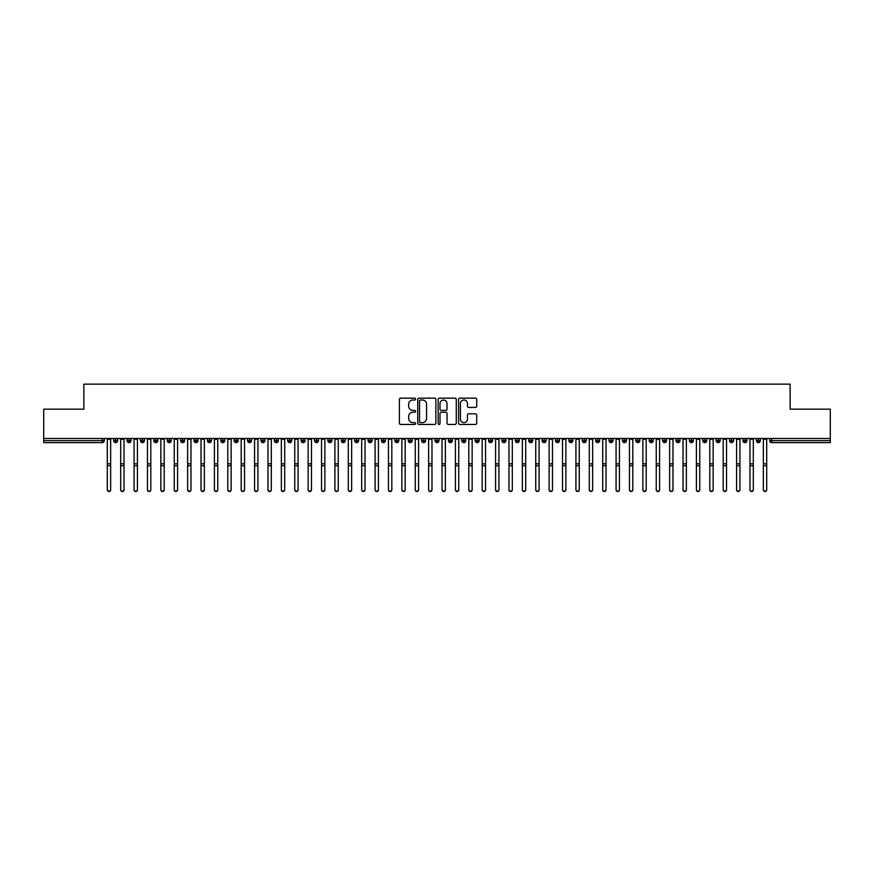 <?xml version="1.0" encoding="UTF-8"?>
<svg xmlns="http://www.w3.org/2000/svg" width="874" height="874" viewBox="0 0 874 874"><rect width="100%" height="100%" fill="white"/><g stroke="black" fill="none" stroke-linecap="round" stroke-linejoin="round"><path stroke-width="1.31" d="M415.576 399.09A0.918 0.918 0 0 0 414.658 398.162L400.696 398.162A1.311 1.311 0 0 0 399.385 399.484L399.385 423.136A1.311 1.311 0 0 0 400.696 424.447L414.658 424.447A0.918 0.918 0 0 0 415.576 423.529A0.918 0.918 0 0 0 414.658 422.612L412.856 422.612A4.206 4.206 0 0 1 408.65 418.406L408.65 416.439A4.206 4.206 0 0 1 412.856 412.233L414.658 412.233A0.918 0.918 0 0 0 415.576 411.304A0.918 0.918 0 0 0 414.658 410.387L412.856 410.387A4.206 4.206 0 0 1 408.65 406.181L408.65 404.214A4.206 4.206 0 0 1 412.856 400.008L414.658 400.008A0.918 0.918 0 0 0 415.576 399.09M475.412 407.437A1.311 1.311 0 0 0 476.723 406.115L476.723 399.484A1.311 1.311 0 0 0 475.412 398.162L459.899 398.162A1.311 1.311 0 0 0 458.588 399.484L458.588 423.136A1.311 1.311 0 0 0 459.899 424.447L475.412 424.447A1.311 1.311 0 0 0 476.723 423.136L476.723 415.117A1.311 1.311 0 0 0 475.412 413.806L468.77 413.806A1.311 1.311 0 0 0 467.459 415.117L467.459 419.094A3.518 3.518 0 0 1 463.941 422.612A3.518 3.518 0 0 1 460.423 419.094L460.423 403.526A3.518 3.518 0 0 1 463.941 400.008A3.518 3.518 0 0 1 467.459 403.526L467.459 406.115A1.311 1.311 0 0 0 468.77 407.437L475.412 407.437M43.7 438.486L830.3 438.486L830.3 409.163L790.129 409.163L790.129 384.134L83.871 384.134L83.871 409.163L43.7 409.163L43.7 440.627L102.247 440.627L102.247 438.486M435.853 399.484A1.311 1.311 0 0 0 434.531 398.162L419.028 398.162A1.311 1.311 0 0 0 417.717 399.484L417.717 423.136A1.311 1.311 0 0 0 419.028 424.447L434.531 424.447A1.311 1.311 0 0 0 435.853 423.136L435.853 399.484M439.469 398.162L454.972 398.162A1.311 1.311 0 0 1 456.283 399.484L456.283 423.136A1.311 1.311 0 0 1 454.972 424.447L448.34 424.447A1.311 1.311 0 0 1 447.018 423.136L447.018 413.544A1.311 1.311 0 0 0 445.707 412.233L441.304 412.233A1.311 1.311 0 0 0 439.993 413.544L439.993 423.529A0.918 0.918 0 0 1 439.065 424.447A0.918 0.918 0 0 1 438.147 423.529L438.147 399.484A1.311 1.311 0 0 1 439.469 398.162M104.246 440.627L102.247 440.627L102.247 442.637A2.01 2.01 0 0 0 104.246 440.627L104.246 438.486L104.246 440.627A2.01 2.01 0 0 1 102.247 442.637L43.7 442.637L43.7 440.627M830.3 438.486L830.3 442.637L771.753 442.637A2.01 2.01 0 0 1 769.754 440.627L769.754 438.486M115.696 438.486L115.696 442.637A2.01 2.01 0 0 1 113.686 440.627L113.686 438.486M117.64 438.486L117.64 440.627A2.01 2.01 0 0 1 115.696 442.637A2.01 2.01 0 0 0 117.64 440.627L113.686 440.627A2.01 2.01 0 0 0 115.696 442.637M129.09 438.486L129.09 442.637A2.01 2.01 0 0 1 127.08 440.627L127.08 438.486L127.08 440.627A2.01 2.01 0 0 0 129.09 442.637A2.01 2.01 0 0 0 131.034 440.627L131.034 438.486M142.473 438.486L142.473 442.637A2.01 2.01 0 0 1 140.474 440.627L140.474 438.486L140.474 440.627A2.01 2.01 0 0 0 142.473 442.637A2.01 2.01 0 0 0 144.418 440.627L144.418 438.486M155.867 438.486L155.867 442.637A2.01 2.01 0 0 1 153.857 440.627L153.857 438.486L153.857 440.627A2.01 2.01 0 0 0 155.867 442.637A2.01 2.01 0 0 0 157.812 440.627L157.812 438.486M169.25 438.486L169.25 442.637A2.01 2.01 0 0 1 167.251 440.627L167.251 438.486L167.251 440.627A2.01 2.01 0 0 0 169.25 442.637A2.01 2.01 0 0 0 171.195 440.627L171.195 438.486M182.644 438.486L182.644 442.637A2.01 2.01 0 0 1 180.634 440.627L180.634 438.486L180.634 440.627A2.01 2.01 0 0 0 182.644 442.637A2.01 2.01 0 0 0 184.589 440.627L184.589 438.486M196.027 438.486L196.027 442.637A2.01 2.01 0 0 1 194.028 440.627L194.028 438.486L194.028 440.627A2.01 2.01 0 0 0 196.027 442.637A2.01 2.01 0 0 0 197.972 440.627L197.972 438.486M209.421 438.486L209.421 442.637A2.01 2.01 0 0 1 207.411 440.627L207.411 438.486L207.411 440.627A2.01 2.01 0 0 0 209.421 442.637A2.01 2.01 0 0 0 211.366 440.627L211.366 438.486M222.815 438.486L222.815 442.637A2.01 2.01 0 0 1 220.805 440.627L220.805 438.486L220.805 440.627A2.01 2.01 0 0 0 222.815 442.637A2.01 2.01 0 0 0 224.749 440.627L224.749 438.486M236.198 438.486L236.198 442.637A2.01 2.01 0 0 1 234.188 440.627L234.188 438.486L234.188 440.627A2.01 2.01 0 0 0 236.198 442.637A2.01 2.01 0 0 0 238.143 440.627L238.143 438.486M249.593 438.486L249.593 442.637A2.01 2.01 0 0 1 247.582 440.627L247.582 438.486L247.582 440.627A2.01 2.01 0 0 0 249.593 442.637A2.01 2.01 0 0 0 251.526 440.627L251.526 438.486M262.976 438.486L262.976 442.637A2.01 2.01 0 0 1 260.965 440.627L260.965 438.486L260.965 440.627A2.01 2.01 0 0 0 262.976 442.637A2.01 2.01 0 0 0 264.92 440.627L264.92 438.486M276.37 438.486L276.37 442.637A2.01 2.01 0 0 1 274.36 440.627A2.01 2.01 0 0 0 276.37 442.637A2.01 2.01 0 0 1 274.36 440.627L274.36 438.486M278.303 438.486L278.303 440.627A2.01 2.01 0 0 1 276.37 442.637A2.01 2.01 0 0 0 278.303 440.627L274.36 440.627M289.753 442.637A2.01 2.01 0 0 1 287.743 440.627L287.743 438.486L287.743 440.627A2.01 2.01 0 0 0 289.753 442.637A2.01 2.01 0 0 0 291.697 440.627L291.697 438.486L291.697 440.627A2.01 2.01 0 0 1 289.753 442.637L289.753 440.627L291.697 440.627M303.147 438.486L303.147 442.637A2.01 2.01 0 0 1 301.137 440.627L301.137 438.486L301.137 440.627A2.01 2.01 0 0 0 303.147 442.637A2.01 2.01 0 0 0 305.081 440.627L305.081 438.486M316.53 438.486L316.53 442.637A2.01 2.01 0 0 1 314.52 440.627L314.52 438.486L314.52 440.627A2.01 2.01 0 0 0 316.53 442.637A2.01 2.01 0 0 0 318.475 440.627L318.475 438.486M329.924 438.486L329.924 440.627L327.914 440.627L327.914 438.486L327.914 440.627A2.01 2.01 0 0 0 329.924 442.637A2.01 2.01 0 0 0 331.869 440.627L331.869 438.486L331.869 440.627A2.01 2.01 0 0 1 329.924 442.637A2.01 2.01 0 0 1 327.914 440.627A2.01 2.01 0 0 0 329.924 442.637L329.924 440.627L331.869 440.627M343.307 438.486L343.307 442.637A2.01 2.01 0 0 1 341.308 440.627L341.308 438.486L341.308 440.627A2.01 2.01 0 0 0 343.307 442.637A2.01 2.01 0 0 0 345.252 440.627L345.252 438.486M356.701 438.486L356.701 442.637A2.01 2.01 0 0 1 354.691 440.627L354.691 438.486L354.691 440.627A2.01 2.01 0 0 0 356.701 442.637A2.01 2.01 0 0 0 358.646 440.627L358.646 438.486M370.084 438.486L370.084 442.637A2.01 2.01 0 0 1 368.085 440.627L368.085 438.486L368.085 440.627A2.01 2.01 0 0 0 370.084 442.637A2.01 2.01 0 0 0 372.029 440.627L372.029 438.486M383.478 438.486L383.478 442.637A2.01 2.01 0 0 1 381.468 440.627L381.468 438.486M385.423 438.486L385.423 440.627A2.01 2.01 0 0 1 383.478 442.637A2.01 2.01 0 0 0 385.423 440.627L381.468 440.627A2.01 2.01 0 0 0 383.478 442.637M396.862 442.637A2.01 2.01 0 0 1 394.862 440.627L394.862 438.486L394.862 440.627A2.01 2.01 0 0 0 396.862 442.637A2.01 2.01 0 0 0 398.806 440.627L398.806 438.486L398.806 440.627A2.01 2.01 0 0 1 396.862 442.637L396.862 440.627L398.806 440.627M410.256 438.486L410.256 442.637A2.01 2.01 0 0 1 408.245 440.627L408.245 438.486M412.2 438.486L412.2 440.627A2.01 2.01 0 0 1 410.256 442.637A2.01 2.01 0 0 0 412.2 440.627L408.245 440.627A2.01 2.01 0 0 0 410.256 442.637M423.65 438.486L423.65 442.637A2.01 2.01 0 0 1 421.639 440.627L421.639 438.486M425.583 438.486L425.583 440.627L425.583 438.486M437.033 438.486L437.033 442.637A2.01 2.01 0 0 1 435.023 440.627A2.01 2.01 0 0 0 437.033 442.637A2.01 2.01 0 0 1 435.023 440.627L435.023 438.486M438.977 438.486L438.977 440.627L438.977 438.486M450.427 438.486L450.427 442.637A2.01 2.01 0 0 1 448.417 440.627L448.417 438.486M452.361 438.486L452.361 440.627L452.361 438.486M463.81 438.486L463.81 442.637A2.01 2.01 0 0 1 461.8 440.627L461.8 438.486M465.755 438.486L465.755 440.627A2.01 2.01 0 0 1 463.81 442.637A2.01 2.01 0 0 0 465.755 440.627L461.8 440.627A2.01 2.01 0 0 0 463.81 442.637M477.204 438.486L477.204 442.637A2.01 2.01 0 0 1 475.194 440.627L475.194 438.486M479.138 438.486L479.138 440.627L479.138 438.486M490.587 438.486L490.587 442.637A2.01 2.01 0 0 1 488.577 440.627L488.577 438.486M492.532 438.486L492.532 440.627L492.532 438.486M503.981 438.486L503.981 442.637A2.01 2.01 0 0 1 501.971 440.627L501.971 438.486M505.915 438.486L505.915 440.627L505.915 438.486M517.364 438.486L517.364 442.637A2.01 2.01 0 0 1 515.354 440.627L515.354 438.486M519.309 438.486L519.309 440.627A2.01 2.01 0 0 1 517.364 442.637A2.01 2.01 0 0 0 519.309 440.627L515.354 440.627A2.01 2.01 0 0 0 517.364 442.637M530.758 438.486L530.758 442.637A2.01 2.01 0 0 1 528.748 440.627L528.748 438.486L528.748 440.627A2.01 2.01 0 0 0 530.758 442.637A2.01 2.01 0 0 0 532.692 440.627L532.692 438.486M544.141 438.486L544.141 442.637A2.01 2.01 0 0 1 542.131 440.627L542.131 438.486M546.086 438.486L546.086 440.627L546.086 438.486M557.536 438.486L557.536 442.637A2.01 2.01 0 0 1 555.525 440.627A2.01 2.01 0 0 0 557.536 442.637A2.01 2.01 0 0 1 555.525 440.627L555.525 438.486M559.48 438.486L559.48 440.627L559.48 438.486M570.919 438.486L570.919 442.637A2.01 2.01 0 0 1 568.919 440.627L568.919 438.486L568.919 440.627A2.01 2.01 0 0 0 570.919 442.637A2.01 2.01 0 0 0 572.863 440.627L572.863 438.486M584.313 438.486L584.313 442.637A2.01 2.01 0 0 1 582.303 440.627A2.01 2.01 0 0 0 584.313 442.637A2.01 2.01 0 0 1 582.303 440.627L582.303 438.486M586.257 438.486L586.257 440.627A2.01 2.01 0 0 1 584.313 442.637A2.01 2.01 0 0 0 586.257 440.627L582.303 440.627M597.696 438.486L597.696 442.637A2.01 2.01 0 0 1 595.697 440.627L595.697 438.486L595.697 440.627A2.01 2.01 0 0 0 597.696 442.637A2.01 2.01 0 0 0 599.64 440.627L599.64 438.486M611.09 438.486L611.09 442.637A2.01 2.01 0 0 1 609.08 440.627L609.08 438.486M613.035 438.486L613.035 440.627L613.035 438.486M624.484 438.486L624.484 442.637A2.01 2.01 0 0 1 622.474 440.627A2.01 2.01 0 0 0 624.484 442.637A2.01 2.01 0 0 1 622.474 440.627L622.474 438.486M626.418 438.486L626.418 440.627L626.418 438.486M637.867 438.486L637.867 442.637A2.01 2.01 0 0 1 635.857 440.627L635.857 438.486M639.812 438.486L639.812 440.627L639.812 438.486M651.261 438.486L651.261 442.637A2.01 2.01 0 0 1 649.251 440.627L649.251 438.486M653.195 438.486L653.195 440.627A2.01 2.01 0 0 1 651.261 442.637A2.01 2.01 0 0 0 653.195 440.627L649.251 440.627A2.01 2.01 0 0 0 651.261 442.637M664.644 438.486L664.644 442.637A2.01 2.01 0 0 1 662.634 440.627A2.01 2.01 0 0 0 664.644 442.637A2.01 2.01 0 0 1 662.634 440.627L662.634 438.486M666.589 438.486L666.589 440.627A2.01 2.01 0 0 1 664.644 442.637A2.01 2.01 0 0 0 666.589 440.627L662.634 440.627M678.038 438.486L678.038 442.637A2.01 2.01 0 0 1 676.028 440.627A2.01 2.01 0 0 0 678.038 442.637A2.01 2.01 0 0 1 676.028 440.627L676.028 438.486M679.972 438.486L679.972 440.627L679.972 438.486M691.421 438.486L691.421 442.637A2.01 2.01 0 0 1 689.411 440.627L689.411 438.486L689.411 440.627A2.01 2.01 0 0 0 691.421 442.637A2.01 2.01 0 0 0 693.366 440.627L693.366 438.486M704.815 438.486L704.815 442.637A2.01 2.01 0 0 1 702.805 440.627A2.01 2.01 0 0 0 704.815 442.637A2.01 2.01 0 0 1 702.805 440.627L702.805 438.486M706.749 438.486L706.749 440.627A2.01 2.01 0 0 1 704.815 442.637A2.01 2.01 0 0 0 706.749 440.627L702.805 440.627M718.199 438.486L718.199 442.637A2.01 2.01 0 0 1 716.188 440.627A2.01 2.01 0 0 0 718.199 442.637A2.01 2.01 0 0 1 716.188 440.627L716.188 438.486M720.143 438.486L720.143 440.627L720.143 438.486M731.593 438.486L731.593 442.637A2.01 2.01 0 0 1 729.582 440.627L729.582 438.486M733.526 438.486L733.526 440.627L733.526 438.486M744.976 438.486L744.976 442.637A2.01 2.01 0 0 1 742.966 440.627A2.01 2.01 0 0 0 744.976 442.637A2.01 2.01 0 0 1 742.966 440.627L742.966 438.486M746.92 438.486L746.92 440.627L746.92 438.486M758.37 438.486L758.37 442.637A2.01 2.01 0 0 1 756.36 440.627A2.01 2.01 0 0 0 758.37 442.637A2.01 2.01 0 0 1 756.36 440.627L756.36 438.486M760.314 438.486L760.314 440.627L760.314 438.486M289.753 438.486L289.753 440.627L287.743 440.627M396.862 438.486L396.862 440.627L394.862 440.627M423.65 442.637A2.01 2.01 0 0 0 425.583 440.627A2.01 2.01 0 0 1 423.65 442.637A2.01 2.01 0 0 1 421.639 440.627L425.583 440.627M437.033 442.637A2.01 2.01 0 0 0 438.977 440.627A2.01 2.01 0 0 1 437.033 442.637M450.427 442.637A2.01 2.01 0 0 0 452.361 440.627A2.01 2.01 0 0 1 450.427 442.637A2.01 2.01 0 0 1 448.417 440.627L452.361 440.627M477.204 442.637A2.01 2.01 0 0 0 479.138 440.627A2.01 2.01 0 0 1 477.204 442.637A2.01 2.01 0 0 1 475.194 440.627L479.138 440.627M490.587 442.637A2.01 2.01 0 0 0 492.532 440.627A2.01 2.01 0 0 1 490.587 442.637A2.01 2.01 0 0 1 488.577 440.627L492.532 440.627M503.981 442.637A2.01 2.01 0 0 0 505.915 440.627A2.01 2.01 0 0 1 503.981 442.637A2.01 2.01 0 0 1 501.971 440.627L505.915 440.627M544.141 442.637A2.01 2.01 0 0 0 546.086 440.627A2.01 2.01 0 0 1 544.141 442.637A2.01 2.01 0 0 1 542.131 440.627L546.086 440.627M557.536 442.637A2.01 2.01 0 0 0 559.48 440.627A2.01 2.01 0 0 1 557.536 442.637M611.09 442.637A2.01 2.01 0 0 0 613.035 440.627A2.01 2.01 0 0 1 611.09 442.637A2.01 2.01 0 0 1 609.08 440.627L613.035 440.627M624.484 442.637A2.01 2.01 0 0 0 626.418 440.627A2.01 2.01 0 0 1 624.484 442.637M637.867 442.637A2.01 2.01 0 0 0 639.812 440.627A2.01 2.01 0 0 1 637.867 442.637A2.01 2.01 0 0 1 635.857 440.627L639.812 440.627M678.038 442.637A2.01 2.01 0 0 0 679.972 440.627A2.01 2.01 0 0 1 678.038 442.637M718.199 442.637A2.01 2.01 0 0 0 720.143 440.627A2.01 2.01 0 0 1 718.199 442.637M731.593 442.637A2.01 2.01 0 0 0 733.526 440.627A2.01 2.01 0 0 1 731.593 442.637A2.01 2.01 0 0 1 729.582 440.627L733.526 440.627M744.976 442.637A2.01 2.01 0 0 0 746.92 440.627A2.01 2.01 0 0 1 744.976 442.637M771.753 442.637A2.01 2.01 0 0 1 769.754 440.627A2.01 2.01 0 0 0 771.753 442.637L771.753 440.627L830.3 440.627M758.37 442.637A2.01 2.01 0 0 0 760.314 440.627A2.01 2.01 0 0 1 758.37 442.637M420.47 400.008A0.918 0.918 0 0 0 419.553 400.926L419.553 421.694A0.918 0.918 0 0 0 420.47 422.612L422.382 422.612A4.206 4.206 0 0 0 426.588 418.406L426.588 404.214A4.206 4.206 0 0 0 422.382 400.008L420.47 400.008M447.018 403.591A3.518 3.518 0 0 0 443.5 400.074A3.518 3.518 0 0 0 439.993 403.591L439.993 409.076A1.311 1.311 0 0 0 441.304 410.387L445.707 410.387A1.311 1.311 0 0 0 447.018 409.076L447.018 403.591M110.648 489.866A1.672 1.639 180 0 1 108.966 491.505A1.672 1.639 180 0 1 107.294 489.866L107.294 489.516A1.672 1.639 -0 0 0 108.966 491.155A1.672 1.639 -0 0 0 110.648 489.516L110.648 466.104M107.294 438.486L107.294 489.516M110.648 438.486L110.648 489.516M124.032 489.866A1.672 1.639 180 0 1 122.36 491.505A1.672 1.639 180 0 1 120.688 489.866L120.688 489.516A1.672 1.639 -0 0 0 122.36 491.155A1.672 1.639 -0 0 0 124.032 489.516L124.032 466.104M137.426 489.866A1.672 1.639 180 0 1 135.754 491.505A1.672 1.639 180 0 1 134.072 489.866L134.072 489.516A1.672 1.639 -0 0 0 135.754 491.155A1.672 1.639 -0 0 0 137.426 489.516L137.426 466.104M150.809 489.866A1.672 1.639 180 0 1 149.137 491.505A1.672 1.639 180 0 1 147.466 489.866L147.466 489.516A1.672 1.639 -0 0 0 149.137 491.155A1.672 1.639 -0 0 0 150.809 489.516L150.809 466.104M164.203 489.866A1.672 1.639 180 0 1 162.531 491.505A1.672 1.639 180 0 1 160.849 489.866L160.849 489.516A1.672 1.639 -0 0 0 162.531 491.155A1.672 1.639 -0 0 0 164.203 489.516L164.203 466.104M120.688 438.486L120.688 489.516M124.032 438.486L124.032 489.516M134.072 438.486L134.072 489.516M137.426 438.486L137.426 489.516M147.466 438.486L147.466 489.516M150.809 438.486L150.809 489.516M160.849 438.486L160.849 489.516M164.203 438.486L164.203 489.516M177.586 489.866A1.672 1.639 180 0 1 175.914 491.505A1.672 1.639 180 0 1 174.243 489.866L174.243 489.516A1.672 1.639 -0 0 0 175.914 491.155A1.672 1.639 -0 0 0 177.586 489.516L177.586 466.104M174.243 438.486L174.243 489.516M177.586 438.486L177.586 489.516M190.98 489.866A1.672 1.639 180 0 1 189.308 491.505A1.672 1.639 180 0 1 187.626 489.866L187.626 489.516A1.672 1.639 -0 0 0 189.308 491.155A1.672 1.639 -0 0 0 190.98 489.516L190.98 466.104M204.363 489.866A1.672 1.639 180 0 1 202.692 491.505A1.672 1.639 180 0 1 201.02 489.866L201.02 489.516A1.672 1.639 -0 0 0 202.692 491.155A1.672 1.639 -0 0 0 204.363 489.516L204.363 466.104M217.757 489.866A1.672 1.639 180 0 1 216.086 491.505A1.672 1.639 180 0 1 214.414 489.866L214.414 489.516A1.672 1.639 -0 0 0 216.086 491.155A1.672 1.639 -0 0 0 217.757 489.516L217.757 466.104M231.14 489.866A1.672 1.639 180 0 1 229.469 491.505A1.672 1.639 180 0 1 227.797 489.866L227.797 489.516A1.672 1.639 -0 0 0 229.469 491.155A1.672 1.639 -0 0 0 231.14 489.516L231.14 466.104M187.626 438.486L187.626 489.516M190.98 438.486L190.98 489.516M201.02 438.486L201.02 489.516M204.363 438.486L204.363 489.516M214.414 438.486L214.414 489.516M217.757 438.486L217.757 489.516M227.797 438.486L227.797 489.516M231.14 438.486L231.14 489.516M244.534 489.866A1.672 1.639 180 0 1 242.863 491.505A1.672 1.639 180 0 1 241.191 489.866L241.191 489.516A1.672 1.639 -0 0 0 242.863 491.155A1.672 1.639 -0 0 0 244.534 489.516L244.534 466.104M257.928 489.866A1.672 1.639 180 0 1 256.246 491.505A1.672 1.639 180 0 1 254.574 489.866L254.574 489.516A1.672 1.639 -0 0 0 256.246 491.155A1.672 1.639 -0 0 0 257.928 489.516L257.928 466.104M271.311 489.866A1.672 1.639 180 0 1 269.64 491.505A1.672 1.639 180 0 1 267.968 489.866L267.968 489.516A1.672 1.639 -0 0 0 269.64 491.155A1.672 1.639 -0 0 0 271.311 489.516L271.311 466.104M284.706 489.866A1.672 1.639 180 0 1 283.023 491.505A1.672 1.639 180 0 1 281.352 489.866L281.352 489.516A1.672 1.639 -0 0 0 283.023 491.155A1.672 1.639 -0 0 0 284.706 489.516L284.706 466.104M298.089 489.866A1.672 1.639 180 0 1 296.417 491.505A1.672 1.639 180 0 1 294.746 489.866L294.746 489.516A1.672 1.639 -0 0 0 296.417 491.155A1.672 1.639 -0 0 0 298.089 489.516L298.089 466.104M241.191 438.486L241.191 489.516M244.534 438.486L244.534 489.516M254.574 438.486L254.574 489.516M257.928 438.486L257.928 489.516M267.968 438.486L267.968 489.516M271.311 438.486L271.311 489.516M281.352 438.486L281.352 489.516M284.706 438.486L284.706 489.516M294.746 438.486L294.746 489.516M298.089 438.486L298.089 489.516M311.483 489.866A1.672 1.639 180 0 1 309.8 491.505A1.672 1.639 180 0 1 308.129 489.866L308.129 489.516A1.672 1.639 -0 0 0 309.8 491.155A1.672 1.639 -0 0 0 311.483 489.516L311.483 466.104M308.129 438.486L308.129 489.516M311.483 438.486L311.483 489.516M324.866 489.866A1.672 1.639 180 0 1 323.194 491.505A1.672 1.639 180 0 1 321.523 489.866L321.523 489.516A1.672 1.639 -0 0 0 323.194 491.155A1.672 1.639 -0 0 0 324.866 489.516L324.866 466.104M321.523 438.486L321.523 489.516M324.866 438.486L324.866 489.516M338.26 489.866A1.672 1.639 180 0 1 336.588 491.505A1.672 1.639 180 0 1 334.906 489.866L334.906 489.516A1.672 1.639 -0 0 0 336.588 491.155A1.672 1.639 -0 0 0 338.26 489.516L338.26 466.104M334.906 438.486L334.906 489.516M338.26 438.486L338.26 489.516M351.643 489.866A1.672 1.639 180 0 1 349.971 491.505A1.672 1.639 180 0 1 348.3 489.866L348.3 489.516A1.672 1.639 -0 0 0 349.971 491.155A1.672 1.639 -0 0 0 351.643 489.516L351.643 466.104M348.3 438.486L348.3 489.516M351.643 438.486L351.643 489.516M365.037 489.866A1.672 1.639 180 0 1 363.366 491.505A1.672 1.639 180 0 1 361.683 489.866L361.683 489.516A1.672 1.639 -0 0 0 363.366 491.155A1.672 1.639 -0 0 0 365.037 489.516L365.037 466.104M361.683 438.486L361.683 489.516M365.037 438.486L365.037 489.516M378.42 489.866A1.672 1.639 180 0 1 376.749 491.505A1.672 1.639 180 0 1 375.077 489.866L375.077 489.516A1.672 1.639 -0 0 0 376.749 491.155A1.672 1.639 -0 0 0 378.42 489.516L378.42 466.104M375.077 438.486L375.077 489.516M378.42 438.486L378.42 489.516M391.814 489.866A1.672 1.639 180 0 1 390.143 491.505A1.672 1.639 180 0 1 388.46 489.866L388.46 489.516A1.672 1.639 -0 0 0 390.143 491.155A1.672 1.639 -0 0 0 391.814 489.516L391.814 466.104M388.46 438.486L388.46 489.516M391.814 438.486L391.814 489.516M405.197 489.866A1.672 1.639 180 0 1 403.526 491.505A1.672 1.639 180 0 1 401.854 489.866L401.854 489.516A1.672 1.639 -0 0 0 403.526 491.155A1.672 1.639 -0 0 0 405.197 489.516L405.197 466.104M401.854 438.486L401.854 489.516M405.197 438.486L405.197 489.516M418.591 489.866A1.672 1.639 180 0 1 416.92 491.505A1.672 1.639 180 0 1 415.248 489.866L415.248 489.516A1.672 1.639 -0 0 0 416.92 491.155A1.672 1.639 -0 0 0 418.591 489.516L418.591 466.104M415.248 438.486L415.248 489.516M418.591 438.486L418.591 489.516M431.974 489.866A1.672 1.639 180 0 1 430.303 491.505A1.672 1.639 180 0 1 428.631 489.866L428.631 489.516A1.672 1.639 -0 0 0 430.303 491.155A1.672 1.639 -0 0 0 431.974 489.516L431.974 466.104M428.631 438.486L428.631 489.516M431.974 438.486L431.974 489.516M445.369 489.866A1.672 1.639 180 0 1 443.697 491.505A1.672 1.639 180 0 1 442.026 489.866L442.026 489.516A1.672 1.639 -0 0 0 443.697 491.155A1.672 1.639 -0 0 0 445.369 489.516L445.369 466.104M442.026 438.486L442.026 489.516M445.369 438.486L445.369 489.516M458.752 489.866A1.672 1.639 180 0 1 457.08 491.505A1.672 1.639 180 0 1 455.409 489.866L455.409 489.516A1.672 1.639 -0 0 0 457.08 491.155A1.672 1.639 -0 0 0 458.752 489.516L458.752 466.104M455.409 438.486L455.409 489.516M458.752 438.486L458.752 489.516M472.146 489.866A1.672 1.639 180 0 1 470.474 491.505A1.672 1.639 180 0 1 468.803 489.866L468.803 489.516A1.672 1.639 -0 0 0 470.474 491.155A1.672 1.639 -0 0 0 472.146 489.516L472.146 466.104M468.803 438.486L468.803 489.516M472.146 438.486L472.146 489.516M485.54 489.866A1.672 1.639 180 0 1 483.857 491.505A1.672 1.639 180 0 1 482.186 489.866L482.186 489.516A1.672 1.639 -0 0 0 483.857 491.155A1.672 1.639 -0 0 0 485.54 489.516L485.54 466.104M482.186 438.486L482.186 489.516M485.54 438.486L485.54 489.516M498.923 489.866A1.672 1.639 180 0 1 497.251 491.505A1.672 1.639 180 0 1 495.58 489.866L495.58 489.516A1.672 1.639 -0 0 0 497.251 491.155A1.672 1.639 -0 0 0 498.923 489.516L498.923 466.104M495.58 438.486L495.58 489.516M498.923 438.486L498.923 489.516M512.317 489.866A1.672 1.639 180 0 1 510.635 491.505A1.672 1.639 180 0 1 508.963 489.866L508.963 489.516A1.672 1.639 -0 0 0 510.635 491.155A1.672 1.639 -0 0 0 512.317 489.516L512.317 466.104M508.963 438.486L508.963 489.516M512.317 438.486L512.317 489.516M525.7 489.866A1.672 1.639 180 0 1 524.029 491.505A1.672 1.639 180 0 1 522.357 489.866L522.357 489.516A1.672 1.639 -0 0 0 524.029 491.155A1.672 1.639 -0 0 0 525.7 489.516L525.7 466.104M522.357 438.486L522.357 489.516M525.7 438.486L525.7 489.516M539.094 489.866A1.672 1.639 180 0 1 537.412 491.505A1.672 1.639 180 0 1 535.74 489.866L535.74 489.516A1.672 1.639 -0 0 0 537.412 491.155A1.672 1.639 -0 0 0 539.094 489.516L539.094 466.104M535.74 489.866L535.74 438.486M539.094 438.486L539.094 489.516M552.477 489.866A1.672 1.639 180 0 1 550.806 491.505A1.672 1.639 180 0 1 549.134 489.866L549.134 489.516A1.672 1.639 -0 0 0 550.806 491.155A1.672 1.639 -0 0 0 552.477 489.516L552.477 466.104M549.134 438.486L549.134 489.516M552.477 438.486L552.477 489.516M565.871 489.866A1.672 1.639 180 0 1 564.2 491.505A1.672 1.639 180 0 1 562.517 489.866L562.517 489.516A1.672 1.639 -0 0 0 564.2 491.155A1.672 1.639 -0 0 0 565.871 489.516L565.871 466.104M562.517 438.486L562.517 489.516M565.871 438.486L565.871 489.516M579.254 489.866A1.672 1.639 180 0 1 577.583 491.505A1.672 1.639 180 0 1 575.911 489.866L575.911 489.516A1.672 1.639 -0 0 0 577.583 491.155A1.672 1.639 -0 0 0 579.254 489.516L579.254 466.104M575.911 438.486L575.911 489.516M579.254 438.486L579.254 489.516M592.648 489.866A1.672 1.639 180 0 1 590.977 491.505A1.672 1.639 180 0 1 589.294 489.866L589.294 489.516A1.672 1.639 -0 0 0 590.977 491.155A1.672 1.639 -0 0 0 592.648 489.516L592.648 466.104M589.294 438.486L589.294 489.516M592.648 438.486L592.648 489.516M606.032 489.866A1.672 1.639 180 0 1 604.36 491.505A1.672 1.639 180 0 1 602.689 489.866L602.689 489.516A1.672 1.639 -0 0 0 604.36 491.155A1.672 1.639 -0 0 0 606.032 489.516L606.032 466.104M602.689 438.486L602.689 489.516M606.032 438.486L606.032 489.516M619.426 489.866A1.672 1.639 180 0 1 617.754 491.505A1.672 1.639 180 0 1 616.072 489.866L616.072 489.516A1.672 1.639 -0 0 0 617.754 491.155A1.672 1.639 -0 0 0 619.426 489.516L619.426 466.104M616.072 438.486L616.072 489.516M619.426 438.486L619.426 489.516M632.809 489.866A1.672 1.639 180 0 1 631.137 491.505A1.672 1.639 180 0 1 629.466 489.866L629.466 489.516A1.672 1.639 -0 0 0 631.137 491.155A1.672 1.639 -0 0 0 632.809 489.516L632.809 466.104M629.466 438.486L629.466 489.516M632.809 438.486L632.809 489.516M646.203 489.866A1.672 1.639 180 0 1 644.531 491.505A1.672 1.639 180 0 1 642.86 489.866L642.86 489.516A1.672 1.639 -0 0 0 644.531 491.155A1.672 1.639 -0 0 0 646.203 489.516L646.203 466.104M642.86 438.486L642.86 489.516M646.203 438.486L646.203 489.516M659.586 489.866A1.672 1.639 180 0 1 657.914 491.505A1.672 1.639 180 0 1 656.243 489.866L656.243 489.516A1.672 1.639 -0 0 0 657.914 491.155A1.672 1.639 -0 0 0 659.586 489.516L659.586 466.104M656.243 438.486L656.243 489.516M659.586 438.486L659.586 489.516M672.98 489.866A1.672 1.639 180 0 1 671.308 491.505A1.672 1.639 180 0 1 669.637 489.866L669.637 489.516A1.672 1.639 -0 0 0 671.308 491.155A1.672 1.639 -0 0 0 672.98 489.516L672.98 466.104M669.637 438.486L669.637 489.516M672.98 438.486L672.98 489.516M686.374 489.866A1.672 1.639 180 0 1 684.692 491.505A1.672 1.639 180 0 1 683.02 489.866L683.02 489.516A1.672 1.639 -0 0 0 684.692 491.155A1.672 1.639 -0 0 0 686.374 489.516L686.374 466.104M683.02 438.486L683.02 489.516M686.374 438.486L686.374 489.516M699.757 489.866A1.672 1.639 180 0 1 698.086 491.505A1.672 1.639 180 0 1 696.414 489.866L696.414 489.516A1.672 1.639 -0 0 0 698.086 491.155A1.672 1.639 -0 0 0 699.757 489.516L699.757 466.104M696.414 438.486L696.414 489.516M699.757 438.486L699.757 489.516M713.151 489.866A1.672 1.639 180 0 1 711.469 491.505A1.672 1.639 180 0 1 709.797 489.866L709.797 489.516A1.672 1.639 -0 0 0 711.469 491.155A1.672 1.639 -0 0 0 713.151 489.516L713.151 466.104M709.797 438.486L709.797 489.516M713.151 438.486L713.151 489.516M726.534 489.866A1.672 1.639 180 0 1 724.863 491.505A1.672 1.639 180 0 1 723.191 489.866L723.191 489.516A1.672 1.639 -0 0 0 724.863 491.155A1.672 1.639 -0 0 0 726.534 489.516L726.534 466.104M723.191 438.486L723.191 489.516M726.534 438.486L726.534 489.516M739.928 489.866A1.672 1.639 180 0 1 738.246 491.505A1.672 1.639 180 0 1 736.574 489.866L736.574 489.516A1.672 1.639 -0 0 0 738.246 491.155A1.672 1.639 -0 0 0 739.928 489.516L739.928 466.104M736.574 489.866L736.574 438.486M739.928 438.486L739.928 489.516M753.312 489.866A1.672 1.639 180 0 1 751.64 491.505A1.672 1.639 180 0 1 749.968 489.866L749.968 489.516A1.672 1.639 -0 0 0 751.64 491.155A1.672 1.639 -0 0 0 753.312 489.516L753.312 466.104M749.968 438.486L749.968 489.516M753.312 438.486L753.312 489.516M766.706 489.866A1.672 1.639 180 0 1 765.034 491.505A1.672 1.639 180 0 1 763.352 489.866L763.352 489.516A1.672 1.639 -0 0 0 765.034 491.155A1.672 1.639 -0 0 0 766.706 489.516L766.706 466.104M763.352 438.486L763.352 489.516M766.706 438.486L766.706 489.516M771.753 438.486L771.753 440.627L769.754 440.627M127.08 440.627A2.01 2.01 0 0 0 129.09 442.637A2.01 2.01 0 0 0 131.034 440.627L127.08 440.627M140.474 440.627A2.01 2.01 0 0 0 142.473 442.637A2.01 2.01 0 0 0 144.418 440.627L140.474 440.627M153.857 440.627A2.01 2.01 0 0 0 155.867 442.637A2.01 2.01 0 0 0 157.812 440.627L153.857 440.627M167.251 440.627A2.01 2.01 0 0 0 169.25 442.637A2.01 2.01 0 0 0 171.195 440.627L167.251 440.627M180.634 440.627L184.589 440.627A2.01 2.01 0 0 1 182.644 442.637M194.028 440.627A2.01 2.01 0 0 0 196.027 442.637A2.01 2.01 0 0 0 197.972 440.627L194.028 440.627M207.411 440.627L211.366 440.627A2.01 2.01 0 0 1 209.421 442.637M220.805 440.627A2.01 2.01 0 0 0 222.815 442.637A2.01 2.01 0 0 0 224.749 440.627L220.805 440.627M234.188 440.627A2.01 2.01 0 0 0 236.198 442.637A2.01 2.01 0 0 0 238.143 440.627L234.188 440.627M247.582 440.627A2.01 2.01 0 0 0 249.593 442.637A2.01 2.01 0 0 0 251.526 440.627L247.582 440.627M260.965 440.627A2.01 2.01 0 0 0 262.976 442.637A2.01 2.01 0 0 0 264.92 440.627L260.965 440.627M301.137 440.627L305.081 440.627A2.01 2.01 0 0 1 303.147 442.637M314.52 440.627A2.01 2.01 0 0 0 316.53 442.637A2.01 2.01 0 0 0 318.475 440.627L314.52 440.627M341.308 440.627L345.252 440.627A2.01 2.01 0 0 1 343.307 442.637M354.691 440.627A2.01 2.01 0 0 0 356.701 442.637A2.01 2.01 0 0 0 358.646 440.627L354.691 440.627M368.085 440.627L372.029 440.627A2.01 2.01 0 0 1 370.084 442.637M435.023 440.627L438.977 440.627M528.748 440.627L532.692 440.627A2.01 2.01 0 0 1 530.758 442.637M555.525 440.627L559.48 440.627M568.919 440.627A2.01 2.01 0 0 0 570.919 442.637A2.01 2.01 0 0 0 572.863 440.627L568.919 440.627M595.697 440.627L599.64 440.627A2.01 2.01 0 0 1 597.696 442.637M622.474 440.627L626.418 440.627M676.028 440.627L679.972 440.627M689.411 440.627A2.01 2.01 0 0 0 691.421 442.637A2.01 2.01 0 0 0 693.366 440.627L689.411 440.627M716.188 440.627L720.143 440.627M742.966 440.627L746.92 440.627M756.36 440.627L760.314 440.627M110.648 439.261L107.294 439.261M110.648 463.777L107.294 463.777M110.648 465.744L107.294 465.744M124.032 439.261L120.688 439.261M124.032 463.777L120.688 463.777M124.032 465.744L120.688 465.744M137.426 439.261L134.072 439.261M137.426 463.777L134.072 463.777M137.426 465.744L134.072 465.744M150.809 439.261L147.466 439.261M150.809 463.777L147.466 463.777M150.809 465.744L147.466 465.744M164.203 439.261L160.849 439.261M164.203 463.777L160.849 463.777M164.203 465.744L160.849 465.744M177.586 439.261L174.243 439.261M177.586 463.777L174.243 463.777M177.586 465.744L174.243 465.744M190.98 439.261L187.626 439.261M190.98 463.777L187.626 463.777M190.98 465.744L187.626 465.744M204.363 439.261L201.02 439.261M204.363 463.777L201.02 463.777M204.363 465.744L201.02 465.744M217.757 439.261L214.414 439.261M217.757 463.777L214.414 463.777M217.757 465.744L214.414 465.744M231.14 439.261L227.797 439.261M231.14 463.777L227.797 463.777M231.14 465.744L227.797 465.744M244.534 439.261L241.191 439.261M244.534 463.777L241.191 463.777M244.534 465.744L241.191 465.744M257.928 439.261L254.574 439.261M257.928 463.777L254.574 463.777M257.928 465.744L254.574 465.744M271.311 439.261L267.968 439.261M271.311 463.777L267.968 463.777M271.311 465.744L267.968 465.744M284.706 439.261L281.352 439.261M284.706 463.777L281.352 463.777M284.706 465.744L281.352 465.744M298.089 439.261L294.746 439.261M298.089 463.777L294.746 463.777M298.089 465.744L294.746 465.744M311.483 439.261L308.129 439.261M311.483 463.777L308.129 463.777M311.483 465.744L308.129 465.744M324.866 439.261L321.523 439.261M324.866 463.777L321.523 463.777M324.866 465.744L321.523 465.744M338.26 439.261L334.906 439.261M338.26 463.777L334.906 463.777M338.26 465.744L334.906 465.744M351.643 439.261L348.3 439.261M351.643 463.777L348.3 463.777M351.643 465.744L348.3 465.744M365.037 439.261L361.683 439.261M365.037 463.777L361.683 463.777M365.037 465.744L361.683 465.744M378.42 439.261L375.077 439.261M378.42 463.777L375.077 463.777M378.42 465.744L375.077 465.744M391.814 439.261L388.46 439.261M391.814 463.777L388.46 463.777M391.814 465.744L388.46 465.744M405.197 439.261L401.854 439.261M405.197 463.777L401.854 463.777M405.197 465.744L401.854 465.744M418.591 439.261L415.248 439.261M418.591 463.777L415.248 463.777M418.591 465.744L415.248 465.744M431.974 439.261L428.631 439.261M431.974 463.777L428.631 463.777M431.974 465.744L428.631 465.744M445.369 439.261L442.026 439.261M445.369 463.777L442.026 463.777M445.369 465.744L442.026 465.744M458.752 439.261L455.409 439.261M458.752 463.777L455.409 463.777M458.752 465.744L455.409 465.744M472.146 439.261L468.803 439.261M472.146 463.777L468.803 463.777M472.146 465.744L468.803 465.744M485.54 439.261L482.186 439.261M485.54 463.777L482.186 463.777M485.54 465.744L482.186 465.744M498.923 439.261L495.58 439.261M498.923 463.777L495.58 463.777M498.923 465.744L495.58 465.744M512.317 439.261L508.963 439.261M512.317 463.777L508.963 463.777M512.317 465.744L508.963 465.744M525.7 439.261L522.357 439.261M525.7 463.777L522.357 463.777M525.7 465.744L522.357 465.744M539.094 439.261L535.74 439.261M539.094 463.777L535.74 463.777M539.094 465.744L535.74 465.744M552.477 439.261L549.134 439.261M552.477 463.777L549.134 463.777M552.477 465.744L549.134 465.744M565.871 439.261L562.517 439.261M565.871 463.777L562.517 463.777M565.871 465.744L562.517 465.744M579.254 439.261L575.911 439.261M579.254 463.777L575.911 463.777M579.254 465.744L575.911 465.744M592.648 439.261L589.294 439.261M592.648 463.777L589.294 463.777M592.648 465.744L589.294 465.744M606.032 439.261L602.689 439.261M606.032 463.777L602.689 463.777M606.032 465.744L602.689 465.744M619.426 439.261L616.072 439.261M619.426 463.777L616.072 463.777M619.426 465.744L616.072 465.744M632.809 439.261L629.466 439.261M632.809 463.777L629.466 463.777M632.809 465.744L629.466 465.744M646.203 439.261L642.86 439.261M646.203 463.777L642.86 463.777M646.203 465.744L642.86 465.744M659.586 439.261L656.243 439.261M659.586 463.777L656.243 463.777M659.586 465.744L656.243 465.744M672.98 439.261L669.637 439.261M672.98 463.777L669.637 463.777M672.98 465.744L669.637 465.744M686.374 439.261L683.02 439.261M686.374 463.777L683.02 463.777M686.374 465.744L683.02 465.744M699.757 439.261L696.414 439.261M699.757 463.777L696.414 463.777M699.757 465.744L696.414 465.744M713.151 439.261L709.797 439.261M713.151 463.777L709.797 463.777M713.151 465.744L709.797 465.744M726.534 439.261L723.191 439.261M726.534 463.777L723.191 463.777M726.534 465.744L723.191 465.744M739.928 439.261L736.574 439.261M739.928 463.777L736.574 463.777M739.928 465.744L736.574 465.744M753.312 439.261L749.968 439.261M753.312 463.777L749.968 463.777M753.312 465.744L749.968 465.744M766.706 439.261L763.352 439.261M766.706 463.777L763.352 463.777M766.706 465.744L763.352 465.744"/></g></svg>
